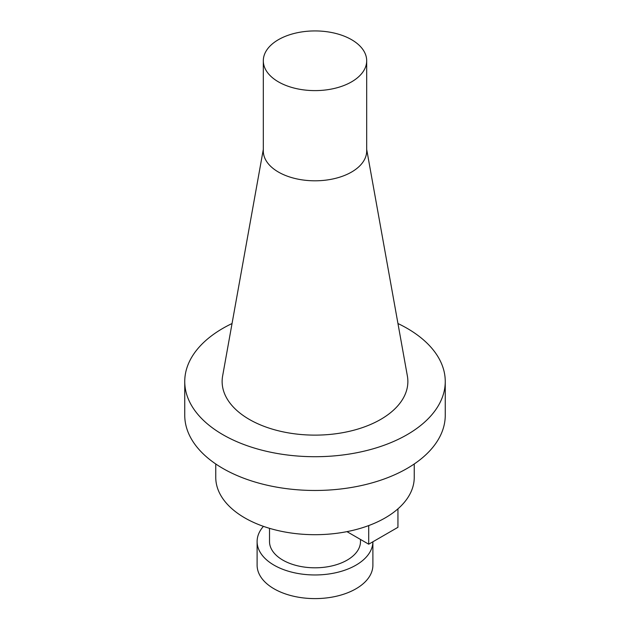 <?xml version="1.0" encoding="UTF-8"?>
<svg xmlns="http://www.w3.org/2000/svg" width="630" height="630" viewBox="0 0 630 630"><rect width="100%" height="100%" fill="white"/><g stroke="black" fill="none" stroke-linecap="round" stroke-linejoin="round"><path stroke-width="0.94" d="M397.947 508.851L397.947 527.31L368.715 544.194L346.965 531.641M278.452 39.666A51.691 29.838 0 0 0 263.308 60.771A51.691 29.838 0 0 0 295.218 88.342A51.691 29.838 0 0 0 351.548 81.868A51.691 29.838 0 0 0 366.691 60.771A51.691 29.838 0 0 0 334.782 33.201A51.691 29.838 0 0 0 278.452 39.666M232.045 323.529A130.252 75.198 0 0 0 184.748 381.512A130.252 75.198 0 0 0 315 456.711A130.252 75.198 0 0 0 445.252 381.512A130.252 75.198 0 0 0 407.106 328.332A130.252 75.198 0 0 0 397.955 323.529M366.691 149.42L407.374 375.984A92.862 53.613 180 0 1 380.67 419.423A92.862 53.613 180 0 1 275.082 429.92A92.862 53.613 180 0 1 222.626 375.984L263.308 149.42M368.715 544.194L368.715 525.577M215.759 463.979L215.759 477.398A99.241 57.299 0 0 0 277.019 530.334A99.241 57.299 0 0 0 385.174 517.907A99.241 57.299 0 0 0 414.241 477.398L414.241 463.979M184.748 381.512L184.748 415.272A130.252 75.198 0 0 0 315 490.471A130.252 75.198 0 0 0 445.252 415.272L445.252 381.512M263.308 60.771L263.308 150.964A51.691 29.838 0 0 0 295.218 178.534A51.691 29.838 0 0 0 351.548 172.061A51.691 29.838 0 0 0 366.691 150.964L366.691 60.771M372.889 565.181A57.889 33.421 180 0 1 338.617 595.697A57.889 33.421 180 0 1 257.111 565.181L257.111 541.548A57.889 33.421 0 0 0 338.617 572.056A57.889 33.421 0 0 0 372.889 541.784L372.889 565.181M263.434 526.349A57.889 33.421 0 0 0 257.111 541.548M269.514 528.318L269.514 541.548A45.486 26.263 0 0 0 271.735 549.644A45.486 26.263 0 0 0 300.975 566.527A45.486 26.263 0 0 0 329.025 566.527A45.486 26.263 0 0 0 347.161 560.109A45.486 26.263 0 0 0 358.265 549.644A45.486 26.263 0 0 0 360.486 541.548L360.486 539.445"/></g></svg>
